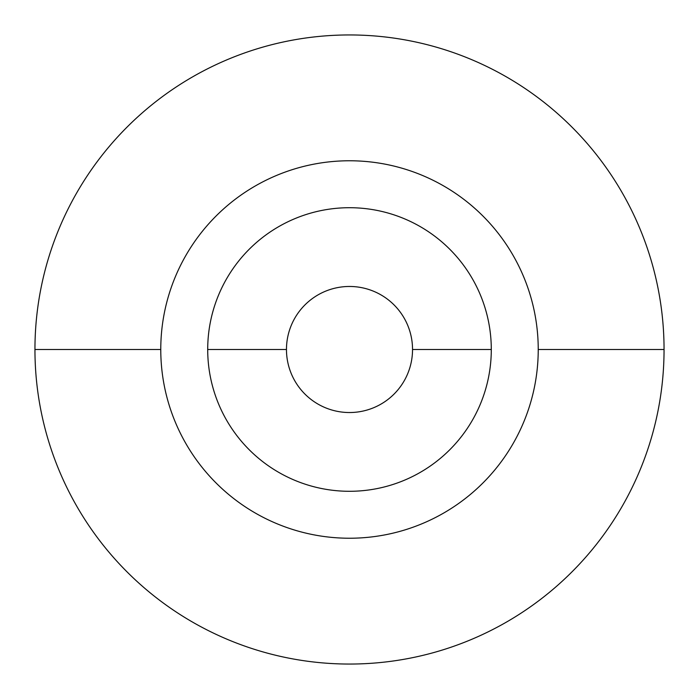 <?xml version="1.0" encoding="UTF-8"?>
<svg xmlns="http://www.w3.org/2000/svg" width="699" height="699" viewBox="0 0 699 699"><rect width="100%" height="100%" fill="white"/><g stroke="black" fill="none" stroke-linecap="round" stroke-linejoin="round"><path stroke-width="0.52" stroke-dasharray="3.5 2.62" d="M664.05 349.5A314.55 314.55 0 0 0 349.5 34.95A314.55 314.55 0 0 0 34.95 349.5A314.55 314.55 0 0 0 349.5 664.05A314.55 314.55 0 0 0 664.05 349.5A314.55 314.55 0 0 1 349.5 664.05A314.55 314.55 0 0 1 34.95 349.5A314.55 314.55 0 0 1 349.5 34.95A314.55 314.55 0 0 1 664.05 349.5M286.468 349.5A63.032 63.032 0 0 1 349.5 286.468A63.032 63.032 0 0 1 412.532 349.5A63.032 63.032 0 0 1 349.5 412.532A63.032 63.032 0 0 1 286.468 349.5A63.032 63.032 0 0 1 349.5 286.468A63.032 63.032 0 0 1 412.532 349.5A63.032 63.032 0 0 1 349.5 412.532A63.032 63.032 0 0 1 286.468 349.5"/><path stroke-width="1.05" d="M664.05 349.5A314.55 314.55 0 0 0 349.5 34.95A314.55 314.55 0 0 0 34.95 349.5A314.55 314.55 0 0 1 349.5 34.95A314.55 314.55 0 0 1 664.05 349.5L538.23 349.5A188.73 188.73 0 0 0 349.5 160.77A188.73 188.73 0 0 0 160.77 349.5L34.95 349.5L160.77 349.5A188.73 188.73 0 0 0 349.5 538.23A188.73 188.73 0 0 0 538.23 349.5A188.73 188.73 0 0 0 349.5 160.77A188.73 188.73 0 0 0 160.77 349.5A188.73 188.73 0 0 0 349.5 538.23A188.73 188.73 0 0 0 538.23 349.5L664.05 349.5A314.55 314.55 0 0 1 349.5 664.05A314.55 314.55 0 0 1 34.95 349.5A314.55 314.55 0 0 0 349.5 664.05A314.55 314.55 0 0 0 664.05 349.5M491.292 349.5A141.792 141.792 0 0 1 349.5 491.292A141.792 141.792 0 0 1 207.708 349.5A141.792 141.792 0 0 1 349.5 207.708A141.792 141.792 0 0 1 491.292 349.5L412.532 349.5A63.032 63.032 0 0 1 349.5 412.532A63.032 63.032 0 0 1 286.468 349.5L207.708 349.5A141.792 141.792 0 0 0 349.5 491.292A141.792 141.792 0 0 0 491.292 349.5A141.792 141.792 0 0 0 349.5 207.708A141.792 141.792 0 0 0 207.708 349.5L286.468 349.5A63.032 63.032 0 0 1 349.5 286.468A63.032 63.032 0 0 1 412.532 349.5L491.292 349.5M412.532 349.5A63.032 63.032 0 0 0 349.5 286.468A63.032 63.032 0 0 0 286.468 349.5A63.032 63.032 0 0 0 349.5 412.532A63.032 63.032 0 0 0 412.532 349.5"/></g></svg>
